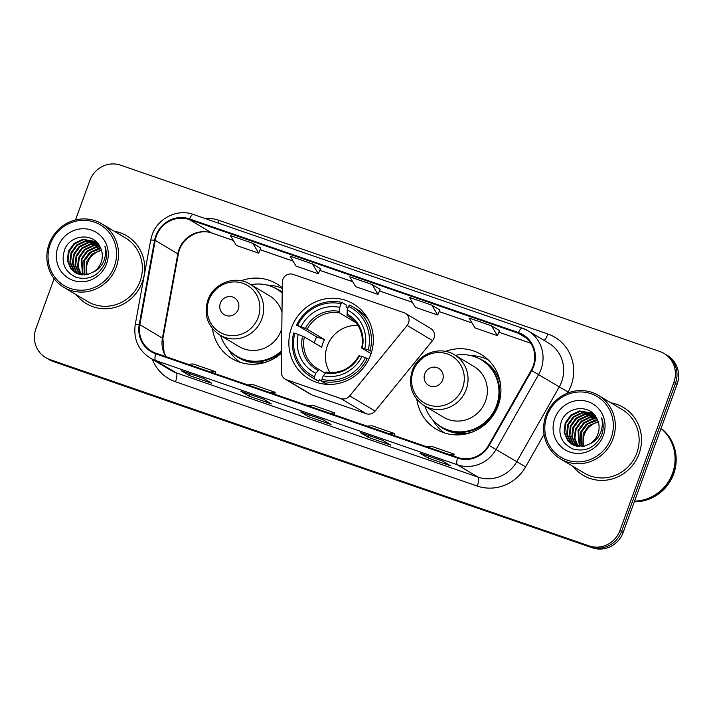 <?xml version="1.0" encoding="UTF-8"?>
<svg xmlns="http://www.w3.org/2000/svg" width="713" height="713" viewBox="0 0 713 713"><rect width="100%" height="100%" fill="white"/><g stroke="black" fill="none" stroke-linecap="round" stroke-linejoin="round"><path stroke-width="1.07" d="M282.82 279.496A8.217 7.879 -59.2 0 0 282.312 282.295L281.35 372.266A8.217 7.879 -59.2 0 0 286.51 379.762L340.859 398.54A8.217 7.879 -59.2 0 0 349.718 395.884L407.15 325.431A8.217 7.879 -59.2 0 0 403.906 312.651L293.088 274.362A8.217 7.879 -59.2 0 0 282.82 279.496M416.847 399.333A43.573 41.755 -59.2 0 0 436.356 429.217A43.573 41.755 -59.2 0 0 498.218 405.474A43.573 41.755 -59.2 0 0 481.025 354.397A43.573 41.755 -59.2 0 0 445.465 351.411M291.555 327.668A43.573 41.755 -59.2 0 0 308.756 378.737A43.573 41.755 -59.2 0 0 370.626 354.994A43.573 41.755 -59.2 0 0 353.425 303.916A43.573 41.755 -59.2 0 0 291.555 327.668M212.474 328.711A43.573 41.755 -59.2 0 0 231.975 358.603A43.573 41.755 -59.2 0 0 281.555 353.06M282.25 287.82A43.573 41.755 -59.2 0 0 276.644 283.783A43.573 41.755 -59.2 0 0 241.092 280.788M285.102 379.102L310.511 394.28A8.217 7.879 -59.2 0 0 311.92 394.931L366.268 413.709A8.217 7.879 -59.2 0 0 375.127 411.062L432.559 340.6A8.217 7.879 -59.2 0 0 430.723 328.479L405.314 313.31M54.117 278.676L35.917 328.675A24.661 23.636 -59.2 0 0 45.65 357.587L48.876 359.512A24.661 23.636 -59.2 0 0 53.101 361.473L592.387 547.825A24.661 23.636 -59.2 0 0 623.18 532.415L677.083 384.325A24.661 23.636 -59.2 0 0 667.35 355.413L665.737 354.45A24.661 23.636 -59.2 0 1 675.469 383.362A24.661 23.636 -59.2 0 0 665.737 354.45L664.124 353.488A24.661 23.636 -59.2 0 0 659.899 351.527L120.613 165.175A24.661 23.636 -59.2 0 0 89.82 180.585L75.489 219.952M47.263 358.55A24.661 23.636 -59.2 0 0 51.488 360.511L590.774 546.862A24.661 23.636 -59.2 0 0 621.567 531.452L675.469 383.362L621.567 531.452A24.661 23.636 -59.2 0 1 590.774 546.862L51.488 360.511A24.661 23.636 -59.2 0 1 47.263 358.55M76.238 294.727A39.465 37.816 -59.2 0 0 86.273 303.586A39.465 37.816 -59.2 0 0 142.306 282.081A39.465 37.816 -59.2 0 0 126.736 235.825A39.465 37.816 -59.2 0 0 114.169 231.199A39.465 37.816 -59.2 0 1 126.736 235.825A39.465 37.816 -59.2 0 1 142.306 282.081A39.465 37.816 -59.2 0 1 86.273 303.586A39.465 37.816 -59.2 0 1 76.238 294.727M573.011 466.382A39.465 37.816 -59.2 0 0 583.038 475.25A39.465 37.816 -59.2 0 0 639.071 453.735A39.465 37.816 -59.2 0 0 623.501 407.488A39.465 37.816 -59.2 0 0 610.934 402.854A39.465 37.816 -59.2 0 1 623.501 407.488L623.501 407.488A39.465 37.816 -59.2 0 1 639.071 453.735A39.465 37.816 -59.2 0 1 583.038 475.25A39.465 37.816 -59.2 0 1 573.011 466.382M156.432 235.967A26.31 25.213 120.8 0 1 189.284 219.533L518.226 333.203A26.31 25.213 120.8 0 1 522.727 335.297A26.31 25.213 120.8 0 1 531.185 370.288L488.646 445.197A26.31 25.213 120.8 0 1 457.71 457.47L155.915 353.185A26.31 25.213 120.8 0 1 151.414 351.09A26.31 25.213 120.8 0 1 139.837 324.665L155.238 240.379A26.31 25.213 120.8 0 1 156.432 235.967M155.835 235.762A26.96 25.837 -59.2 0 0 154.605 240.281L139.213 324.575A26.96 25.837 -59.2 0 0 155.692 353.8L457.488 458.085A26.96 25.837 -59.2 0 0 489.189 445.509L531.738 370.6A26.96 25.837 -59.2 0 0 518.449 332.579L189.506 218.918A26.96 25.837 -59.2 0 0 155.835 235.762M439.832 309.959L431.855 305.173L409.476 297.446L415.322 307.294L437.702 315.021L439.841 309.941M260.815 248.106L252.839 243.32L230.459 235.584L236.306 245.432L258.685 253.168L260.824 248.088M45.65 357.587A24.661 23.636 -59.2 0 0 49.874 359.548L589.161 545.9A24.661 23.636 -59.2 0 0 619.953 530.49L673.856 382.4A24.661 23.636 -59.2 0 0 664.124 353.488M442.345 460.928L450.411 465.741L428.032 458.013L419.966 453.192L442.345 460.928M263.329 399.066L271.395 403.888L249.015 396.152L240.949 391.339L263.329 399.066M203.651 378.451L211.716 383.264L189.346 375.537L181.28 370.715L203.651 378.451M382.667 440.304L390.733 445.126L368.363 437.39L360.297 432.577L382.667 440.304M322.998 419.69L331.064 424.502L308.684 416.775L300.619 411.954L322.998 419.69M491.524 325.796L469.145 318.06L474.992 327.909L497.371 335.645L499.51 330.565L491.524 325.796L497.371 335.645M312.508 263.935L290.138 256.208L295.975 266.047L318.354 273.783L320.494 268.703L312.508 263.935L318.354 273.783M372.186 284.558L349.807 276.822L355.653 286.671L378.024 294.407L380.172 289.326L372.186 284.558L378.024 294.407M308.684 416.775L309.335 414.984M368.363 437.39L369.013 435.598M189.346 375.537L189.997 373.737M249.015 396.152L249.666 394.36M428.032 458.013L428.682 456.222M252.839 243.32L258.685 253.168M431.855 305.173L437.702 315.021M329.709 413.237L334.887 412.916L312.517 405.189L307.33 405.51M334.887 412.916L334.299 414.823M270.04 392.622L275.218 392.302L252.839 384.565L247.661 384.886M275.218 392.302L274.63 394.209M210.371 371.999L215.549 371.678L193.17 363.951L187.991 364.272M215.549 371.678L214.952 373.585M389.387 433.861L394.565 433.54L372.186 425.804L367.008 426.124M394.565 433.54L393.968 435.447M449.056 454.475L454.234 454.154L431.855 446.427L426.677 446.748M454.234 454.154L453.646 456.062M101.567 250.486A18.583 17.807 -59.2 0 0 87.628 262.678A18.583 17.807 -59.2 0 0 87.271 274.585M114.374 266.341A35.347 33.876 -59.2 0 0 94.374 222.091A35.347 33.876 -59.2 0 0 50.231 244.176A35.347 33.876 -59.2 0 0 70.23 288.426A35.347 33.876 -59.2 0 0 114.374 266.341M116.272 267.099A36.996 35.454 -59.2 0 0 101.674 223.739A36.996 35.454 -59.2 0 0 49.144 243.899A36.996 35.454 -59.2 0 0 63.742 287.268A36.996 35.454 -59.2 0 0 116.272 267.099M63.742 287.268L87.539 301.474A36.996 35.454 -59.2 0 0 140.069 281.305A36.996 35.454 -59.2 0 0 125.47 237.946L101.674 223.739M86.121 274.799L86.38 261.938L92.022 254.122L101.371 249.889M84.277 274.968L83.822 260.405L89.464 252.598L98.171 248.472L100.693 248.169M84.722 274.942L84.455 260.789L90.934 252.331L100.872 248.579M82.556 274.942L81.255 258.872L86.906 251.065L95.613 246.948L99.927 246.636M82.975 274.968L81.897 259.256L87.539 251.448L96.255 247.322L100.114 247.001M80.925 274.763L77.539 266.475L78.697 257.348L84.339 249.541L93.047 245.415L99.143 245.281M81.327 274.817L78.154 266.644L79.339 257.732L84.981 249.915L93.688 245.798L99.348 245.602M79.393 274.434L75.008 265.191L76.131 255.815L81.781 248.008L90.489 243.882L98.323 244.096M79.767 274.523L75.649 265.575L76.772 256.199L82.423 248.391L91.13 244.265L98.528 244.372M77.931 273.97L76.086 272.045L72.45 263.658L73.573 254.291L79.223 246.475L87.931 242.358L97.512 243.097M78.287 274.095L76.719 272.428L73.082 264.042L74.214 254.675L79.856 246.858L88.564 242.741L97.708 243.32M76.549 273.382L73.519 270.521L69.883 262.134L71.015 252.759L76.656 244.951L85.364 240.825L96.816 242.349M76.888 273.542L74.161 270.904L70.525 262.509L71.657 253.142L77.298 245.334L86.006 241.208L96.977 242.509M93.251 272.072C96.977 269.71 99.624 266.448 101.184 262.295C103.002 257.001 102.663 251.939 100.159 247.108C93.688 232.197 70.204 234.425 64.696 249.532C60.676 262.446 64.491 271.706 76.122 277.312C88.43 280.503 97.859 276.243 104.41 264.532L104.927 263.231C106.941 257.491 106.932 251.841 104.891 246.261C106.175 252.019 105.551 257.518 103.02 262.749C100.836 267.099 97.574 270.209 93.251 272.072L87.396 274.558L75.23 272.678L70.961 268.988L67.325 260.601L68.448 251.234L74.099 243.418L82.806 239.301L95.569 241.529L96.852 242.384M75.551 272.865L71.603 269.371L67.967 260.985L69.09 251.609L74.74 243.801L83.448 239.684L95.881 241.725M57.985 246.858A26.809 25.686 -59.2 0 0 73.154 280.405A26.809 25.686 -59.2 0 0 106.629 263.667A26.809 25.686 -59.2 0 0 91.46 230.112A26.809 25.686 -59.2 0 0 57.985 246.858M358.006 325.52A30.418 29.153 -59.2 0 0 327.285 346.001A30.418 29.153 -59.2 0 0 329.941 372.525M321.786 381.063L319.549 379.726L318.631 381.161L314.317 378.585L314.478 376.794A39.135 37.504 -59.2 0 1 294.781 333.229L298.239 334.415A35.347 33.876 -59.2 0 0 315.779 373.22L319.103 369.53L325.181 373.157M314.281 342.864A39.046 37.424 120.8 0 1 315.021 340.645A39.046 37.424 120.8 0 1 316.617 336.857L297.588 325.511A39.135 37.504 -59.2 0 1 341.055 303.774L339.753 307.339A35.347 33.876 -59.2 0 0 301.046 326.706L307.178 329.237L324.513 339.584A30.418 29.153 -59.2 0 0 322.855 343.354A30.418 29.153 -59.2 0 0 321.706 347.293L304.371 336.946L298.239 334.415M341.055 303.774L342.026 302.464L346.34 305.039L346.063 306.857L347.926 307.963M368.496 319.896A40.775 39.072 -59.2 0 0 357.115 309.38L352.801 306.804A40.775 39.072 -59.2 0 0 349.477 305.039L348.514 306.349A39.135 37.504 -59.2 0 1 368.211 349.914L370.109 350.671A40.775 39.072 -59.2 0 0 352.801 306.804M368.808 359.281L365.404 357.623A39.135 37.504 -59.2 0 1 321.937 379.369L321.777 381.161L326.091 383.737A40.775 39.072 -59.2 0 0 329.967 384.432M294.781 333.229L293.685 332.944A40.775 39.072 -59.2 0 0 310.993 376.82L315.306 379.396A40.775 39.072 -59.2 0 0 318.631 381.161M370.109 350.671L371.705 351.625M321.777 381.161A40.775 39.072 -59.2 0 0 367.302 358.389M310.993 376.82A40.775 39.072 -59.2 0 0 314.317 378.585M368.211 349.914L364.753 348.719A35.347 33.876 -59.2 0 0 347.213 309.914L348.514 306.349M321.937 379.369L323.239 375.796A35.347 33.876 -59.2 0 0 361.946 356.438L365.404 357.623M315.779 373.22L314.478 376.794M347.213 309.914L347.142 315.556L350.217 317.392M371.09 353.639L361.874 348.131L364.753 348.719M358.933 355.734C351.277 368.514 340.449 373.96 326.456 372.07L323.239 375.796M361.946 356.438L359.067 355.849M361.874 348.131L362.257 348.087A31.622 30.302 -59.2 0 0 346.848 313.987M304.371 336.946A30.418 29.153 -59.2 0 0 317.526 368.657A30.418 29.153 -59.2 0 0 319.067 369.512L319.103 369.53M327.329 384.369L326.376 383.808M342.026 302.464A40.775 39.072 -59.2 0 0 296.492 325.235M301.046 326.706L297.588 325.511M355.983 322.713L339.682 312.98L339.753 307.339M324.513 339.584L316.617 336.857M238.258 309.353A9.866 9.456 -59.2 0 0 232.679 297A9.866 9.456 -59.2 0 0 220.353 303.168A9.866 9.456 -59.2 0 0 225.941 315.511A9.866 9.456 -59.2 0 0 238.258 309.353M219.809 335.057A29.598 28.36 -59.2 0 0 261.831 318.925A29.598 28.36 -59.2 0 0 250.156 284.237C235.459 274.772 213.437 283.097 207.866 300.137C203.588 314.861 207.572 326.501 219.809 335.057L239.14 346.598A29.598 28.36 -59.2 0 0 281.163 330.467A29.598 28.36 -59.2 0 0 281.822 328.461M281.991 312.428A29.598 28.36 -59.2 0 0 269.487 295.779L250.156 284.237M282.196 293.096A39.046 37.424 -59.2 0 0 276.751 289.104A39.046 37.424 -59.2 0 0 250.94 284.71M282.196 292.883A39.046 37.424 -59.2 0 0 277.553 289.585L276.751 289.104M220.602 335.529A39.046 37.424 -59.2 0 0 236.716 356.161L237.518 356.643A39.046 37.424 -59.2 0 0 281.564 352.026M236.716 356.161A39.046 37.424 -59.2 0 0 281.582 350.805M239.942 362.24A42.753 40.971 120.8 0 1 228.436 349.361M266.84 285.048A42.753 40.971 120.8 0 1 282.25 288.417M442.63 379.976A9.866 9.456 -59.2 0 0 437.051 367.623A9.866 9.456 -59.2 0 0 424.734 373.79A9.866 9.456 -59.2 0 0 430.313 386.134A9.866 9.456 -59.2 0 0 442.63 379.976M424.19 405.679L443.513 417.221A29.598 28.36 -59.2 0 0 485.544 401.089A29.598 28.36 -59.2 0 0 473.86 366.402L454.529 354.86C439.841 345.395 417.818 353.71 412.239 370.76C407.961 385.483 411.945 397.123 424.19 405.679A29.598 28.36 -59.2 0 0 466.213 389.548A29.598 28.36 -59.2 0 0 454.529 354.86M424.975 406.152A39.046 37.424 -59.2 0 0 441.089 426.784A39.046 37.424 -59.2 0 0 496.542 405.501A39.046 37.424 -59.2 0 0 481.123 359.726A39.046 37.424 -59.2 0 0 455.322 355.332M441.089 426.784L441.9 427.265A39.046 37.424 -59.2 0 0 497.344 405.982A39.046 37.424 -59.2 0 0 481.935 360.208L481.123 359.726M444.324 432.862A42.753 40.971 120.8 0 1 432.818 419.984M471.213 355.671A42.753 40.971 120.8 0 1 488.013 359.691M598.332 422.149A18.583 17.807 -59.2 0 0 584.393 434.333A18.583 17.807 -59.2 0 0 584.045 446.249M611.148 437.996A35.347 33.876 -59.2 0 0 591.148 393.754A35.347 33.876 -59.2 0 0 546.996 415.831A35.347 33.876 -59.2 0 0 567.004 460.081A35.347 33.876 -59.2 0 0 611.148 437.996M613.037 438.753A36.996 35.454 -59.2 0 0 598.439 395.394A36.996 35.454 -59.2 0 0 545.908 415.563A36.996 35.454 -59.2 0 0 560.507 458.922A36.996 35.454 -59.2 0 0 613.037 438.753M560.507 458.922L584.303 473.129A36.996 35.454 -59.2 0 0 636.834 452.96A36.996 35.454 -59.2 0 0 622.235 409.601L598.439 395.394M634.579 501.105A41.104 39.393 -59.2 0 0 672.528 473.334A41.104 39.393 -59.2 0 0 661.013 428.477M634.534 501.23A41.104 39.393 -59.2 0 0 672.733 473.459A41.104 39.393 -59.2 0 0 661.022 428.442M634.338 501.774A41.104 39.393 -59.2 0 0 673.633 474.002A41.104 39.393 -59.2 0 0 661.076 428.308M582.886 446.454L583.145 433.593L588.795 425.777L598.145 421.552M581.05 446.623L580.587 432.06L586.229 424.253L594.936 420.126L597.458 419.832M581.496 446.605L581.229 432.443L587.699 423.985L597.646 420.242M579.321 446.605L578.029 430.536L583.671 422.72L592.378 418.602L596.701 418.299M579.74 446.623L578.662 430.919L584.312 423.103L593.02 418.986L596.879 418.665M577.699 446.418L574.304 438.139L575.462 429.003L581.113 421.196L589.82 417.069L595.916 416.936M578.1 446.481L574.919 438.299L576.104 429.386L581.755 421.579L590.462 417.453L596.113 417.265M576.157 446.088L571.773 436.846L572.904 427.479L578.546 419.663L587.254 415.545L595.097 415.75M576.541 446.186L572.414 437.229L573.546 427.853L579.188 420.046L587.895 415.929L595.302 416.036M574.705 445.625L572.851 443.7L569.215 435.313L570.347 425.946L575.988 418.139L584.696 414.012L594.277 414.752M575.061 445.759L573.493 444.083L569.856 435.696L570.979 426.329L576.63 418.522L585.337 414.396L594.482 414.984M573.314 445.046L570.293 442.176L566.657 433.789L567.78 424.413L573.43 416.606L582.138 412.488L593.581 414.003M573.653 445.197L570.926 442.559L567.298 434.172L568.421 424.796L574.072 416.989L582.779 412.863L593.751 414.164M590.016 443.736C593.751 441.365 596.389 438.112 597.949 433.95C599.767 428.656 599.428 423.593 596.933 418.763C590.462 403.852 566.978 406.089 561.461 421.196C557.45 434.101 561.256 443.361 572.895 448.967C585.195 452.167 594.624 447.907 601.184 436.187L601.692 434.894C603.715 429.155 603.697 423.495 601.656 417.916C602.94 423.674 602.316 429.173 599.785 434.413C597.601 438.762 594.348 441.864 590.016 443.736L584.161 446.222L571.995 444.342L567.726 440.643L564.09 432.256L565.222 422.889L570.863 415.082L579.571 410.955L592.334 413.192L593.626 414.039M572.325 444.529L568.368 441.026L564.732 432.639L565.864 423.272L571.505 415.456L580.213 411.339L592.655 413.388M554.75 418.513A26.809 25.686 -59.2 0 0 569.919 452.069A26.809 25.686 -59.2 0 0 603.394 435.322A26.809 25.686 -59.2 0 0 588.225 401.767A26.809 25.686 -59.2 0 0 554.75 418.513M286.51 379.762L311.92 394.931M340.859 398.54L366.268 413.709M349.718 395.884L375.127 411.062M407.15 325.431L432.559 340.6M53.101 361.473L49.874 359.548M677.083 384.325L673.856 382.4M623.18 532.415L619.953 530.49M592.387 547.825L589.161 545.9M189.284 219.533L211.868 233.017A26.31 25.213 -59.2 0 0 179.016 249.452A26.31 25.213 -59.2 0 0 177.822 253.864L162.421 338.149A26.31 25.213 -59.2 0 0 165.879 356.625M204.426 218.294A41.104 39.393 120.8 0 1 218.936 220.344L547.878 334.005A8.217 2.299 -70.9 0 1 544.064 340.377M547.878 334.005A41.104 39.393 120.8 0 1 571.14 385.457A41.104 39.393 120.8 0 1 568.136 391.954L567.45 393.166M531.738 370.6L559.259 386.874A32.887 31.515 -59.2 0 0 561.666 381.678A32.887 31.515 -59.2 0 0 548.689 343.131L528.039 330.805A32.887 31.515 120.8 0 1 538.609 374.548L496.07 449.457A32.887 31.515 120.8 0 1 457.407 464.796L155.612 360.511A8.217 2.299 -70.9 0 1 155.692 353.8M193.464 214.524A8.217 2.299 109.1 0 0 193.339 214.461C177.394 208.481 157.698 218.258 152.136 234.827L150.648 240.299A8.217 0.856 10.4 0 1 154.605 240.281M457.488 458.085A8.217 2.299 109.1 0 0 457.407 464.796L478.049 477.131A32.887 31.515 -59.2 0 0 516.711 461.783L559.259 386.874L568.136 391.954M489.189 445.509L525.588 466.863A41.104 39.393 120.8 0 1 477.264 486.043L175.469 381.758A41.104 39.393 120.8 0 1 152.35 359.307M150.648 240.299L135.247 324.584A8.217 0.856 10.4 0 1 139.213 324.575M175.469 381.758A8.217 2.299 -70.9 0 0 176.254 372.846L155.612 360.511A32.887 31.515 120.8 0 1 149.98 357.89L170.63 370.225A32.887 31.515 -59.2 0 0 176.254 372.846L478.049 477.131A8.217 2.299 -70.9 0 1 477.264 486.043M522.406 328.185A32.887 31.515 120.8 0 1 528.039 330.805L522.281 328.132A8.217 2.299 -70.9 0 1 522.406 328.185M518.449 332.579A8.217 2.299 -70.9 0 1 522.281 328.132L193.339 214.461A8.217 2.299 109.1 0 0 189.506 218.918M544.072 434.333L525.588 466.863M218.936 220.344A8.217 2.299 -70.9 0 1 217.848 222.928M518.226 333.203L526.711 338.265M530.846 343.238L498.833 332.178M472.033 322.918L439.155 311.554M412.355 302.294L379.485 290.94L412.381 302.33M352.685 281.68L319.816 270.316M293.016 261.056L260.147 249.702M233.347 240.441L211.868 233.017A14.795 4.144 -70.9 0 0 212.091 233.124C198.856 227.777 180.665 238.392 178.277 254.363A14.795 1.533 -169.6 0 0 177.822 253.864L155.238 240.379M139.837 324.665L162.421 338.149A14.795 1.533 -169.6 0 1 162.876 338.657L164.106 352.685L166.067 356.696M325.431 372.819A31.622 30.302 -59.2 0 0 359.45 355.805M302.562 336.144A31.622 30.302 -59.2 0 0 317.971 370.243M361.741 348.024C364.022 334.272 359.682 323.738 348.719 316.429A30.418 29.153 -59.2 0 0 347.142 315.556M339.388 311.412A31.622 30.302 -59.2 0 0 305.369 328.426M339.682 312.98A30.418 29.153 -59.2 0 0 307.178 329.237M258.222 317.321A27.183 26.051 -59.2 0 0 242.839 283.293A27.183 26.051 -59.2 0 0 208.891 300.271A27.183 26.051 -59.2 0 0 224.274 334.308A27.183 26.051 -59.2 0 0 258.222 317.321M282.205 292.152A39.42 37.771 -59.2 0 0 273.427 287.348M233.588 354.067A39.42 37.771 -59.2 0 0 267.215 361.705M462.603 387.943A27.183 26.051 -59.2 0 0 447.22 353.906A27.183 26.051 -59.2 0 0 413.264 370.894A27.183 26.051 -59.2 0 0 428.647 404.922A27.183 26.051 -59.2 0 0 462.603 387.943M500.481 383.942A39.42 37.771 -59.2 0 0 477.799 357.971M437.969 424.69A39.42 37.771 -59.2 0 0 471.587 432.328M135.247 324.584C133.313 338.942 138.224 350.047 149.98 357.89M178.277 254.363L162.876 338.657M530.873 343.274L498.824 332.205M472.051 322.953L439.146 311.581M352.703 281.715L319.807 270.343M293.034 261.092L260.129 249.719M233.365 240.477L212.091 233.124M323.042 419.716L300.717 411.998M263.373 399.093L241.047 391.384M203.704 378.478L181.378 370.76M382.721 440.34L360.395 432.622M442.39 460.955L420.064 453.236M367.017 317.294L365.894 316.625M319.085 369.521L317.526 368.657M326.973 384.352L319.486 379.886"/></g></svg>
